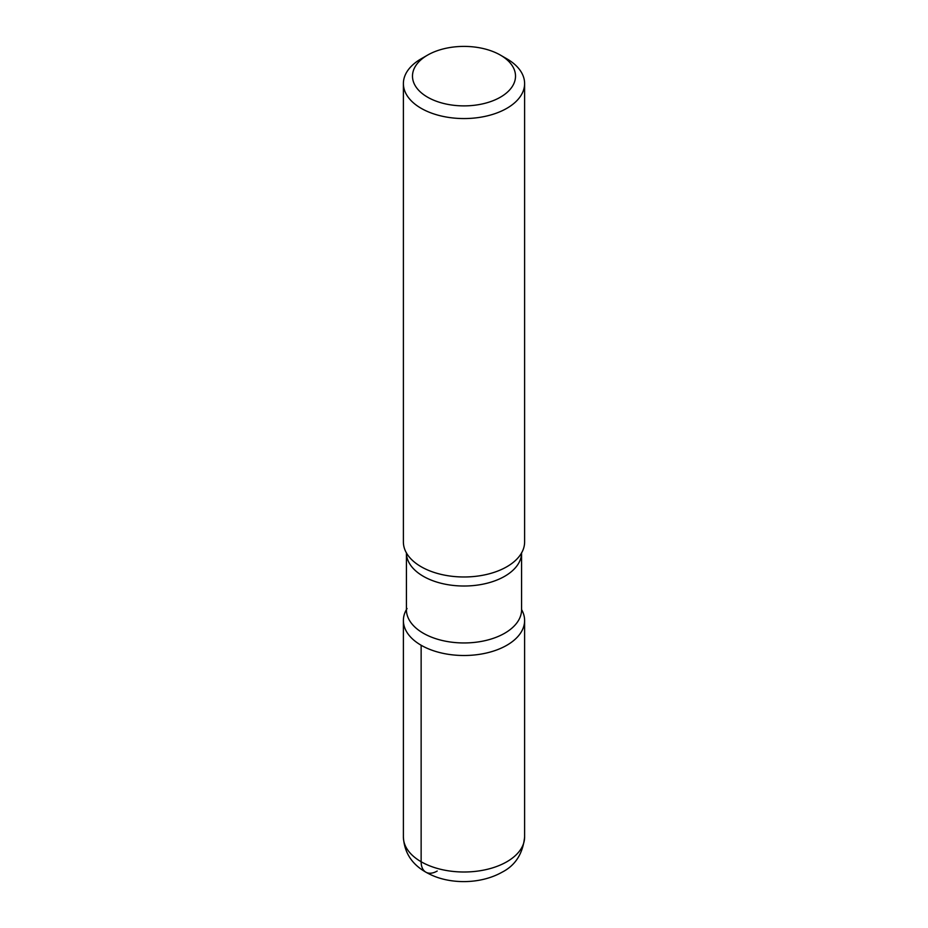 <?xml version="1.0" encoding="UTF-8"?>
<svg xmlns="http://www.w3.org/2000/svg" width="928" height="928" viewBox="0 0 928 928"><rect width="100%" height="100%" fill="white"/><g stroke="black" fill="none" stroke-linecap="round" stroke-linejoin="round"><path stroke-width="1.39" d="M500.424 97.173A51.516 29.742 0 0 0 500.424 55.112A51.516 29.742 0 0 0 427.576 55.112L427.576 55.112A51.516 29.742 0 0 0 427.576 97.173A51.516 29.742 0 0 0 500.424 97.173M403.39 83.566L403.39 541.987A60.61 34.997 0 0 0 407.056 553.97A60.61 34.997 0 0 0 506.862 566.73A60.61 34.997 0 0 0 520.944 553.97A60.61 34.997 0 0 0 524.61 541.987L524.61 83.566A60.61 34.997 180 0 1 506.862 108.309A60.61 34.997 180 0 1 440.812 115.896A60.61 34.997 180 0 1 403.39 83.566A60.61 34.997 180 0 1 421.138 58.824L427.576 55.112M503.382 56.968A60.61 34.997 180 0 1 506.862 58.824A60.61 34.997 180 0 1 524.61 83.566M421.138 645.25A60.61 34.997 180 0 1 406.418 609.58A60.61 34.997 180 0 0 403.39 620.496A60.61 34.997 180 0 0 421.138 645.25A60.61 34.997 180 0 0 495.761 650.308A60.61 34.997 180 0 0 521.582 609.58A60.61 34.997 180 0 1 524.61 620.496A60.61 34.997 180 0 1 506.862 645.25A60.61 34.997 180 0 1 421.138 645.25L421.138 861.752A22.724 13.12 -60 0 0 437.216 871.032M407.056 608.513L406.418 609.719A57.582 33.246 -0 0 0 441.96 640.424A57.582 33.246 -0 0 0 504.716 633.221A57.582 33.246 -0 0 0 521.582 609.719L521.582 552.775M521.582 552.914A57.582 33.246 180 0 1 504.716 576.276A57.582 33.246 180 0 1 442.076 583.515A57.582 33.246 180 0 1 406.418 552.914M524.61 837.01C522.858 853.679 515.376 865.395 502.152 872.158C480.043 884.628 450.231 883.932 431.079 874.849C418.18 868.875 404.631 858.33 403.39 837.01A60.61 34.997 0 0 0 440.812 869.339A60.61 34.997 0 0 0 506.862 861.752A60.61 34.997 0 0 0 524.61 837.01L524.61 620.496M406.418 609.719L406.418 552.775M500.424 55.112L506.862 58.824M403.39 837.01L403.39 620.496"/></g></svg>
